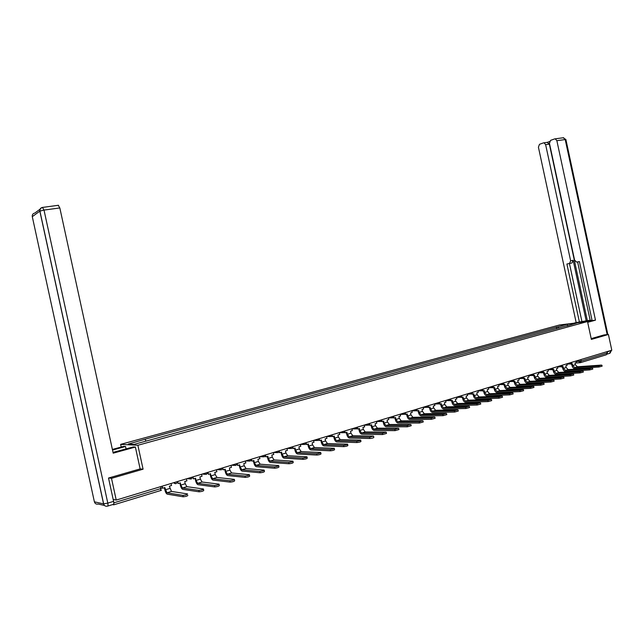 <?xml version="1.0" encoding="UTF-8"?>
<svg xmlns="http://www.w3.org/2000/svg" width="644" height="644" viewBox="0 0 644 644"><rect width="100%" height="100%" fill="white"/><g stroke="black" fill="none" stroke-linecap="round" stroke-linejoin="round"><path stroke-width="0.97" d="M121.225 447.025L120.653 444.368L137.872 445.262L587.513 321.541L591.361 339.412L608.411 334.478L611.8 350.215L116.234 500.074L111.501 478.339L143.081 469.194L137.872 445.262M587.513 321.541L559.515 324.987L120.653 444.368M112.62 504.59L113.722 504.832L113.924 502.811L161.04 488.506L162.312 487.782L161.974 486.244M116.234 500.074L113.191 499.454L113.924 502.811M108.836 477.945L111.501 478.339M608.411 334.478L603.839 334.961M606.849 351.713L607.147 353.105L606.334 354.772L580.703 362.58M558.952 328.134L557.672 326.854L567.445 324.182L576.847 323.03L566.921 325.953M557.672 326.854L144.337 439.441L128.237 444.094L134.041 444.384L567.026 325.719M140.118 468.864L143.081 469.194M556.754 328.738L556.376 327.007M145.158 439.474L146.059 441.092M567.445 324.182L567.67 325.542M598.679 365.937L601.351 365.1L577.394 366.782L574.746 367.595L598.679 365.937L598.912 367.008L574.971 368.642C573.546 368.545 572.548 367.523 572.001 365.591L571.663 364.029M601.899 365.204L602.108 366.186L598.912 367.008M570.986 363.828L572.363 363.812L572.733 365.534L574.746 367.595M571.067 364.206L570.254 363.908M575.961 361.051L576.299 362.62L575.011 363.007L575.382 364.729L577.394 366.782M587.578 321.831L590.62 320.551C588.061 320.567 583.544 321.324 577.072 322.829M587.682 322.322L595.483 320.173L592.102 320.591L579.399 261.561L576.533 262.1L574.577 260.055L549.445 143.298L550.564 140.368L554.709 138.895L563.564 137.719L565.207 139.555L556.867 140.69L555.225 138.83M577.62 261.907L590.21 320.446L592.021 320.221M549.533 141.551L547.247 142.364L549.356 144.127L587.336 320.632L590.178 320.277M587.336 320.632L576.171 322.564L538.416 147.178L539.495 144.296L543.52 142.863L547.738 142.3M573.667 323.248L576.171 322.564M595.483 320.173L556.867 140.69M549.356 144.127L545.629 144.634L570.64 260.844L569.489 263.509L566.913 264.016L579.431 322.153M545.629 144.634L544.011 142.799M604.016 334.936L591.184 338.615M607.139 354.015L607.574 351.495M570.64 260.844L573.152 260.273L586.209 320.945M573.152 260.273L572.001 262.937L569.562 263.493M569.441 263.517L581.91 321.477M113.03 452.394L133.292 446.944L135.377 447.057L113.199 453.175L59.828 207.94L44.009 210.081L107.798 503.109L113.594 501.354L108.514 478.041L140.126 468.904L135.377 447.057M112.523 450.067L125.54 446.501L123.559 446.389L112.386 449.44M126.063 448.932L125.54 446.501M58.258 205.307L59.828 207.94M113.594 501.354C113.956 503.302 113.859 504.316 113.28 504.389L107.765 506.063M589.332 368.843L592.037 367.998L568.177 369.616L565.496 370.437L589.332 368.843L589.566 369.93L565.722 371.491C564.297 371.387 563.307 370.356 562.751 368.408L562.413 366.83M592.577 368.11L592.786 369.101L589.566 369.93M561.713 366.637L563.114 366.621L563.492 368.36L565.496 370.437M561.801 367.024L560.988 366.726M566.768 363.836L567.106 365.414L565.794 365.808L566.173 367.539L568.177 369.616M579.841 371.797L582.595 370.944L558.831 372.482L556.11 373.319L579.841 371.797L580.083 372.892L556.344 374.373C554.927 374.269 553.937 373.23 553.381 371.266L553.035 369.68M583.118 371.057L583.327 372.047L580.083 372.892M552.319 369.487L553.735 369.471L554.114 371.218L556.11 373.319M552.399 369.873L551.594 369.584M557.438 366.653L557.776 368.239L556.456 368.642L556.827 370.389L558.831 372.482M570.222 374.792L573.015 373.923L549.356 375.388L546.603 376.241L570.222 374.792L570.455 375.895L546.828 377.303C545.42 377.191 544.438 376.144 543.874 374.164L543.528 372.57M573.522 374.043L573.74 375.041L570.455 375.895M542.787 372.369L542.868 372.771L544.22 372.361L544.599 374.116L546.603 376.241M542.868 372.771L538.456 372.715M547.98 369.519L548.326 371.113L546.981 371.524L547.36 373.279L549.356 375.388M560.457 377.835L563.291 376.949L539.753 378.342L536.951 379.203L560.457 377.835L560.699 378.938L537.185 380.274C535.784 380.153 534.794 379.091 534.23 377.102L533.884 375.492M563.79 377.078L564.007 378.076L560.699 378.938M533.119 375.299L533.208 375.702L534.576 375.283L534.963 377.062L536.951 379.203M533.208 375.702L532.411 375.428M538.392 372.417L538.738 374.019L537.37 374.438L537.756 376.209L539.753 378.342M550.556 380.918L553.421 380.024L530.004 381.337L527.17 382.206L550.556 380.918L550.789 382.029L527.404 383.285C526.003 383.156 525.021 382.093 524.457 380.089L524.111 378.463M553.912 380.153L554.13 381.159L550.789 382.029M523.314 378.269L523.403 378.68L524.796 378.253L525.182 380.041L527.17 382.206M523.403 378.68L522.614 378.414M528.668 375.355L529.014 376.973L527.629 377.392L528.016 379.179L530.004 381.337M540.501 384.049L543.415 383.14L520.119 384.371L517.245 385.249L540.501 384.049L540.743 385.168L517.478 386.344C516.086 386.207 515.111 385.128 514.54 383.108L514.186 381.473M543.89 383.269L544.108 384.283L540.743 385.168M513.373 381.28L513.461 381.699L514.87 381.272L515.256 383.067L517.245 385.249M513.461 381.699L512.68 381.449M518.798 378.342L519.153 379.968L517.744 380.395L518.138 382.19L520.119 384.371M530.302 387.221L533.256 386.303L510.096 387.447L507.174 388.34L530.302 387.221L530.543 388.356L507.408 389.443C506.031 389.298 505.049 388.211 504.477 386.175L504.123 384.532M533.715 386.44L533.94 387.455L530.543 388.356M503.278 384.331L503.375 384.758L504.807 384.323L505.194 386.142L507.174 388.34M503.375 384.758L502.602 384.524M508.792 381.369L509.146 383.011L507.722 383.438L508.116 385.249L510.096 387.447M519.941 390.449L522.944 389.515L499.921 390.57L496.959 391.48L519.941 390.449L520.191 391.592L497.2 392.582C495.824 392.438 494.85 391.335 494.278 389.29L493.916 387.632M523.395 389.652L523.612 390.675L520.191 391.592M493.046 387.422L493.143 387.865L494.592 387.43L494.986 389.25L496.959 391.48M493.143 387.865L492.37 387.64M498.641 384.436L498.995 386.086L497.554 386.529L497.949 388.348L499.921 390.57M509.428 393.717L512.479 392.776L489.601 393.742L486.59 394.659L509.428 393.717L509.678 394.869L486.832 395.778C485.471 395.617 484.497 394.506 483.918 392.446L483.564 390.779M512.914 392.921L513.139 393.943L509.678 394.869M482.654 390.562L482.759 391.021L484.232 390.57L484.626 392.413L486.59 394.659M482.759 391.021L481.994 390.795M488.337 387.551L488.699 389.218L487.234 389.66L487.629 391.496L489.601 393.742M498.762 397.042L501.853 396.084L479.128 396.954L476.077 397.887L498.762 397.042L499.011 398.201L476.319 399.014C474.958 398.853 473.992 397.726 473.412 395.649L473.05 393.967M502.28 396.229L502.497 397.259L499.011 398.201M472.116 393.742L472.221 394.217L473.71 393.766L474.113 395.617L476.077 397.887M472.221 394.217L471.464 393.999M477.888 390.715L478.251 392.389L476.761 392.84L477.164 394.692L479.128 396.954M487.919 400.415L491.066 399.441L468.494 400.214L465.403 401.164L487.919 400.415L488.176 401.582L465.644 402.299C464.3 402.13 463.334 400.995 462.754 398.902L462.384 397.203M491.477 399.594L491.694 400.624L488.176 401.582M461.418 396.97L461.523 397.469L463.044 397.01L463.447 398.869L465.403 401.164M461.523 397.469L460.782 397.243M467.278 393.919L467.649 395.609L466.135 396.068L466.538 397.928L468.494 400.214M476.914 403.844L480.11 402.854L457.707 403.53L454.567 404.496L476.914 403.844L477.172 405.02L454.809 405.631C453.473 405.454 452.515 404.311 451.927 402.194L451.565 400.496M480.505 403.007L480.73 404.046L477.172 405.02M450.559 400.238L450.671 400.761L452.209 400.294L452.619 402.178L454.567 404.496M450.671 400.761L449.931 400.536L451.291 398.757M456.516 397.171L456.886 398.877L455.356 399.344L455.759 401.22L457.707 403.53M465.741 407.322L468.985 406.316L446.759 406.895L443.563 407.869L465.741 407.322L465.998 408.505L443.813 409.021C442.484 408.835 441.526 407.676 440.947 405.543L440.577 403.828M469.363 406.477L469.589 407.515L465.998 408.505M439.538 403.563L439.651 404.11L441.221 403.635L441.623 405.527L443.563 407.869M439.651 404.11L438.918 403.885M445.592 400.479L445.962 402.194L444.408 402.669L444.811 404.553L446.759 406.895M454.39 410.856L457.683 409.834L435.634 410.309L432.398 411.299L454.39 410.856L454.648 412.047L432.647 412.458C431.335 412.265 430.377 411.097 429.79 408.948L429.419 407.217M458.053 410.003L458.278 411.049L454.648 412.047M428.349 406.928L428.469 407.507L430.055 407.024L430.466 408.932L432.398 411.299M428.469 407.507L427.737 407.274M434.499 403.836L434.869 405.559L433.291 406.042L433.702 407.942L435.634 410.309M442.863 414.446L446.203 413.408L424.348 413.77L421.063 414.776L442.863 414.446L443.12 415.654L421.313 415.944C420.009 415.742 419.059 414.559 418.471 412.401L418.093 410.655M446.558 413.585L446.783 414.631L443.12 415.654M416.982 410.349L417.111 410.953L418.721 410.461L419.139 412.385L421.063 414.776M417.111 410.953L416.386 410.711M423.237 407.241L423.615 408.98L422.013 409.463L422.424 411.387L424.348 413.77M431.15 418.093L434.547 417.038L412.885 417.288L409.552 418.318L431.15 418.093L431.408 419.308L409.801 419.486C408.505 419.284 407.563 418.085 406.968 415.903L406.589 414.148M434.885 417.215L435.111 418.27L431.408 419.308M405.438 413.818L405.583 414.454L407.217 413.955L407.636 415.895L409.552 418.318M405.583 414.454L404.859 414.205M411.798 410.695L412.184 412.45L410.558 412.941L410.969 414.881L412.885 417.288M419.244 421.804L422.697 420.725L401.244 420.862L397.855 421.901L419.244 421.804L419.51 423.019L398.113 423.084C396.833 422.875 395.891 421.659 395.295 419.461L394.909 417.69M423.019 420.91L423.253 421.965L419.51 423.019M393.726 417.336L393.87 418.012L395.529 417.505L395.955 419.461L397.855 421.901M393.87 418.012L393.154 417.747M400.19 414.205L400.576 415.976L398.918 416.475L399.344 418.423L401.244 420.862M407.145 425.571L410.655 424.476L389.427 424.493L385.981 425.547L407.145 425.571L407.411 426.803L386.239 426.747C384.967 426.521 384.033 425.298 383.438 423.084L383.051 421.297M410.969 424.662L411.194 425.724L407.411 426.803M381.82 420.902L381.973 421.619L383.663 421.112L384.09 423.076L385.981 425.547M381.973 421.619L381.264 421.337M388.396 417.771L388.783 419.558L387.108 420.065L387.527 422.029L389.427 424.493M394.853 429.395L398.419 428.284L377.416 428.18L373.914 429.258L394.853 429.395L395.118 430.635L374.172 430.458C372.924 430.224 371.991 428.985 371.387 426.755L371 424.951M398.717 428.477L398.942 429.548L395.118 430.635M369.72 424.525L369.889 425.29L371.604 424.774L372.031 426.755L373.914 429.258M369.889 425.29L369.181 424.992M376.418 421.393L376.804 423.189L375.106 423.712L375.533 425.684L377.416 428.18M382.351 433.283L385.981 432.156L365.212 431.923L361.662 433.018L382.351 433.283L382.625 434.539L361.92 434.225C360.68 433.984 359.755 432.736 359.151 430.482L358.764 428.671M386.263 432.357L386.489 433.428L382.625 434.539M357.436 428.204L357.613 429.017L359.36 428.493L359.787 430.49L361.662 433.018M357.613 429.017L356.905 428.695M364.246 425.072L364.641 426.883L362.91 427.415L363.345 429.403L365.212 431.923M369.648 437.244L373.335 436.093L352.815 435.73L349.209 436.841L369.648 437.244L369.922 438.508L349.467 438.065C348.243 437.807 347.325 436.543 346.722 434.273L346.327 432.446M373.601 436.302L373.834 437.373C373.609 437.856 372.312 438.234 369.922 438.508M344.951 431.931L345.144 432.808L346.915 432.269L347.349 434.281L349.209 436.841M345.144 432.808L344.435 432.446M351.89 428.815L352.284 430.635L350.521 431.174L350.956 433.187L352.815 435.73M356.728 441.261C359.143 440.987 360.463 440.609 360.688 440.118L340.225 439.602L336.546 440.729L356.728 441.261L357.009 442.541L336.82 441.953C335.605 441.695 334.695 440.416 334.083 438.129L333.689 436.286M360.729 440.311L360.962 441.39C360.737 441.881 359.416 442.267 357.009 442.541M332.264 435.714L332.465 436.656L334.268 436.109L334.703 438.137L336.546 440.729M332.465 436.656L331.765 436.262M339.324 432.615L339.718 434.45L337.931 434.998L338.374 437.018L340.225 439.602M343.598 445.35C346.029 445.076 347.366 444.69 347.599 444.183L327.418 443.531L323.691 444.674L343.598 445.35L343.872 446.638L323.956 445.914C322.757 445.64 321.855 444.352 321.243 442.042L320.841 440.182M347.639 444.384L347.873 445.471C347.647 445.97 346.311 446.364 343.872 446.638M319.36 439.554L319.585 440.568L321.412 440.013L321.855 442.058L323.691 444.674M319.585 440.568L318.885 440.134M326.556 436.471L326.959 438.331L325.139 438.878L325.582 440.923L327.418 443.531M330.235 449.512C332.698 449.238 334.043 448.836 334.284 448.329L314.409 447.524L310.617 448.691L330.235 449.512L330.517 450.808L310.883 449.939C309.708 449.657 308.806 448.353 308.194 446.018L307.784 444.151M334.325 448.53L334.566 449.617C334.325 450.132 332.98 450.534 330.517 450.808M306.254 443.45L306.488 444.545L308.347 443.982L308.798 446.042L310.617 448.691M306.488 444.545L305.787 444.062M313.58 440.399L313.982 442.267L312.139 442.831L312.582 444.883L314.409 447.524M316.647 453.746C319.134 453.465 320.503 453.062 320.744 452.531L301.175 451.589L297.319 452.772L316.647 453.746L316.928 455.05L297.592 454.028C296.433 453.738 295.54 452.418 294.928 450.067L294.517 448.176M320.784 452.74L321.026 453.835C320.784 454.366 319.416 454.777 316.928 455.05M292.915 447.395L293.173 448.586L295.065 448.007L295.516 450.092L297.319 452.772M293.173 448.586L292.473 448.055M300.386 444.384L300.796 446.268L298.921 446.839L299.371 448.916L301.175 451.589M302.817 458.053C305.337 457.771 306.713 457.361 306.971 456.813L287.731 455.719L283.811 456.918L302.817 458.053L303.099 459.365L284.084 458.19C282.941 457.884 282.056 456.548 281.436 454.181L281.026 452.273M307.011 457.031L307.252 458.134C307.003 458.673 305.618 459.091 303.099 459.365M279.359 451.404L279.641 452.692L281.565 452.112L282.016 454.213L283.811 456.918M279.641 452.692L278.941 452.104M286.983 448.441L287.393 450.341L285.485 450.921L285.936 453.014L287.731 455.719M288.745 462.432C291.289 462.151 292.69 461.724 292.948 461.176L274.054 459.913L270.061 461.136L288.745 462.432L289.035 463.761L270.343 462.424C269.216 462.102 268.339 460.75 267.719 458.359L267.3 456.443M292.996 461.394L293.237 462.497C292.98 463.06 291.579 463.479 289.035 463.761M265.57 455.461L265.875 456.87L267.832 456.282L268.29 458.399L270.061 461.136M265.875 456.87L265.175 456.218M273.346 452.563L273.756 454.479L271.816 455.067L272.275 457.184L274.054 459.913M274.433 466.884C277.001 466.602 278.425 466.176 278.691 465.604L260.144 464.187L256.087 465.427L274.433 466.884L274.722 468.228L256.368 466.723C255.257 466.393 254.396 465.024 253.768 462.609L253.35 460.677M278.739 465.829L278.981 466.94C278.715 467.52 277.29 467.947 274.722 468.228M251.546 459.575L251.885 461.12L253.873 460.516L254.332 462.658L256.087 465.427M251.885 461.12L251.168 460.396M259.476 456.757L259.894 458.689L257.922 459.293L258.381 461.418L260.144 464.187M259.862 471.424C262.462 471.134 263.895 470.7 264.177 470.12L246 468.526L241.87 469.79L259.862 471.424L260.152 472.776L242.152 471.102C241.065 470.756 240.212 469.371 239.584 466.94L239.157 464.984M264.225 470.353L264.467 471.464C264.193 472.06 262.752 472.495 260.152 472.776M237.266 463.72L237.644 465.443L239.665 464.831L240.132 466.989L241.87 469.79M237.644 465.443L236.928 464.63M245.372 461.024L245.799 462.972L243.786 463.583L244.253 465.733L246 468.526M245.026 476.045C247.65 475.755 249.107 475.312 249.397 474.709L231.607 472.946L227.404 474.234L245.026 476.045L245.324 477.405L227.694 475.554C226.624 475.2 225.778 473.799 225.15 471.336L224.724 469.371M249.453 474.95L249.695 476.069C249.405 476.681 247.948 477.124 245.324 477.405M222.735 467.89L223.162 469.846L225.215 469.218L225.69 471.392L227.404 474.234M223.162 469.846L222.43 468.929M231.027 465.362L231.454 467.327L229.409 467.947L229.884 470.112L231.607 472.946M229.924 480.746C232.581 480.456 234.054 480.005 234.36 479.386L216.964 477.437L212.689 478.75L229.924 480.746L230.222 482.123L212.979 480.078C211.932 479.716 211.095 478.291 210.467 475.819L210.033 473.831M234.408 479.635L234.658 480.762C234.352 481.382 232.878 481.833 230.222 482.123M207.988 472.326L208.423 474.322L210.516 473.686L210.991 475.876L212.689 478.75M208.423 474.322L207.682 473.292M216.432 469.774L216.859 471.754L214.782 472.39L215.257 474.572L216.964 477.437M214.541 485.536C217.229 485.246 218.727 484.779 219.041 484.151L202.063 482.018L197.716 483.354L214.541 485.536L214.846 486.92L198.006 484.691C196.983 484.312 196.154 482.871 195.518 480.376L195.084 478.371M219.097 484.401L219.338 485.536C219.024 486.172 217.527 486.631 214.846 486.92M192.991 476.866L193.425 478.87L195.559 478.226L196.034 480.432L197.716 483.354M193.425 478.87L192.677 477.711M201.58 474.266L202.015 476.262L199.898 476.906L200.381 479.112L202.063 482.018M198.883 490.414C201.596 490.116 203.11 489.649 203.44 488.997L186.897 486.671L182.469 488.031L198.883 490.414L199.181 491.815L182.767 489.384C181.769 488.989 180.948 487.532 180.312 485.013L179.877 482.984M203.496 489.255L203.746 490.398C203.415 491.05 201.902 491.525 199.181 491.815M177.72 481.479L178.163 483.507L180.328 482.847L180.811 485.077L182.469 488.031M178.163 483.507L177.39 482.187M186.462 478.838L186.905 480.851L184.748 481.511L185.231 483.733L186.897 486.671M183.234 496.79L182.936 495.381C185.673 495.083 187.219 494.6 187.557 493.932L171.457 491.412L166.957 492.797L182.928 495.381L183.242 496.798L167.247 494.157C166.281 493.755 165.476 492.274 164.832 489.73L164.389 487.693M187.863 495.349C187.525 496.017 185.979 496.5 183.242 496.798M162.175 486.18L162.626 488.224L164.832 487.556L166.957 492.797M171.079 483.491L171.521 485.528L169.332 486.188L171.457 491.412M160.75 490.503L113.899 504.775L160.75 490.503L160.63 486.647M576.09 361.638L581.178 360.986L607.147 353.105M578.61 360.254L578.859 361.429L580.381 362.677L581.178 360.986L580.88 359.569M569.457 363.023L570.85 363.86L572.146 362.21M560.135 365.84L561.536 366.686L562.848 365.019M550.676 368.698L552.109 369.543L553.413 367.877M541.089 371.604L542.538 372.449L543.85 370.767M531.364 374.542L532.838 375.388M521.503 377.521L522.992 378.374M511.497 380.548L513.002 381.409L514.323 379.694M501.346 383.623L502.875 384.476M491.042 386.73L492.596 387.599L493.924 385.861M480.593 389.894L482.163 390.763L483.499 389.016M469.983 393.098L471.577 393.975L472.921 392.212M459.22 396.358L460.822 397.235L462.191 395.456M448.296 399.658L449.923 400.544M437.204 403.015L438.846 403.901L440.222 402.098M425.942 406.42L427.624 407.306L428.993 405.495M414.503 409.882L416.209 410.767M402.894 413.392L404.625 414.285M391.093 416.958L392.856 417.851M379.115 420.58L380.894 421.482L382.295 419.614M366.943 424.259L368.754 425.161M354.578 428.002L356.414 428.904M342.012 431.802L343.848 432.72L345.297 430.804M329.237 435.666L331.129 436.576M316.26 439.586L318.176 440.504M303.058 443.579L305.006 444.497M289.647 447.636L291.627 448.554M276.002 451.758L278.015 452.684M262.132 455.952L264.169 456.886M248.021 460.219L250.089 461.152M233.667 464.566L235.768 465.499M219.057 468.977L221.198 469.919M204.196 473.477L206.37 474.419M189.07 478.049L191.284 478.991M177.511 481.543C176.665 483.918 175.393 484.304 173.679 482.702L175.925 483.652M575.382 364.729L572.733 365.534M607.646 351.825L610.601 350.578M607.171 334.606L565.207 139.555L565.915 139.619L607.847 334.534M563.122 137.776L565.899 139.531M611.261 350.384L609.441 353.403L607.099 354.12M104.441 505.451L98.242 504.051C96.286 504.437 94.998 503.697 94.386 501.829L103.563 503.866L39.831 211.135L32.289 216.666L94.386 501.829M32.337 216.891L32.289 216.666C32.071 214.702 32.933 213.494 34.873 213.035L40 209.244M42.464 207.416C40.483 207.883 39.606 209.123 39.831 211.135L44.009 210.081L42.464 207.416M107.798 503.109L103.563 503.866C104.191 505.781 105.503 506.538 107.5 506.144C108.071 506.079 108.168 505.065 107.798 503.109M566.173 367.539L563.492 368.36M556.827 370.389L554.114 371.218M547.36 373.279L544.599 374.116M537.756 376.209L534.963 377.062M528.016 379.179L525.182 380.041M518.138 382.19L515.256 383.067M508.116 385.249L505.194 386.142M497.949 388.348L494.986 389.25M487.629 391.496L484.626 392.413M477.164 394.692L474.113 395.617M466.538 397.928L463.447 398.869M455.759 401.22L452.619 402.178M444.811 404.553L441.623 405.527M433.702 407.942L430.466 408.932M422.424 411.387L419.139 412.385M410.969 414.881L407.636 415.895M399.344 418.423L395.955 419.461M387.527 422.029L384.09 423.076M375.533 425.684L372.031 426.755M363.345 429.403L359.787 430.49M350.956 433.187L347.349 434.281M338.374 437.018L334.703 438.137M325.582 440.923L321.855 442.058M312.582 444.883L308.798 446.042M299.371 448.916L295.516 450.092M285.936 453.014L282.016 454.213M272.275 457.184L268.29 458.399M258.381 461.418L254.332 462.658M244.253 465.733L240.132 466.989M229.884 470.112L225.69 471.392M215.257 474.572L210.991 475.876M200.381 479.112L196.034 480.432M185.231 483.733L180.811 485.077M169.815 488.434L165.323 489.802M566.833 364.158L570.463 363.892M557.503 366.975L561.141 366.71M548.044 369.825L551.691 369.576M528.724 375.653L532.387 375.42M532.83 375.396L534.15 373.697M518.863 378.624L522.526 378.406M522.984 378.382L524.305 376.676M508.849 381.642L512.527 381.433M498.698 384.709L502.376 384.508M502.859 384.484L504.204 382.753M488.394 387.809L492.08 387.624M477.945 390.964L481.632 390.787M467.335 394.16L471.03 393.999M456.564 397.396L460.267 397.259M445.632 400.689L449.335 400.56M434.539 404.029L438.242 403.917M423.277 407.419L426.98 407.322M411.838 410.864L415.541 410.783M416.193 410.767L417.586 408.948M400.222 414.358L403.925 414.301M404.609 414.285L406.01 412.45M388.429 417.908L392.132 417.867M392.832 417.859L394.249 416.008M376.442 421.506L380.145 421.49M364.271 425.169L367.966 425.169M368.73 425.169L370.163 423.285M351.898 428.88L355.593 428.904M356.39 428.912L357.831 427.02M339.332 432.655L343.019 432.704M326.556 436.495L330.235 436.568M331.097 436.584L332.57 434.66M313.604 440.391L317.242 440.488M318.144 440.512L319.625 438.572M300.507 444.352L304.04 444.473M304.974 444.505L306.472 442.549M287.184 448.377L290.605 448.53M291.579 448.57L293.092 446.59M273.644 452.474L276.952 452.643M277.967 452.7L279.496 450.703M259.87 456.636L263.066 456.838M264.112 456.902L265.666 454.889M245.863 460.879L248.938 461.096M250.025 461.176L251.603 459.14M231.607 465.185L234.569 465.427M235.68 465.523L237.29 463.463M217.1 469.573L219.958 469.846M221.077 469.951L222.735 467.866M202.313 474.04L205.106 474.346M206.193 474.459L207.923 472.35M187.211 478.613L190.093 478.959M190.938 479.064L192.854 476.906M160.968 490.422L161.419 490.156M579.994 362.709L575.028 363.079M610.021 353.202L611.317 350.65M107.508 506.144C105.56 506.546 104.272 505.798 103.652 503.882L39.904 211.087C39.88 209.091 40.822 207.851 42.746 207.384L58.548 205.267"/></g></svg>
